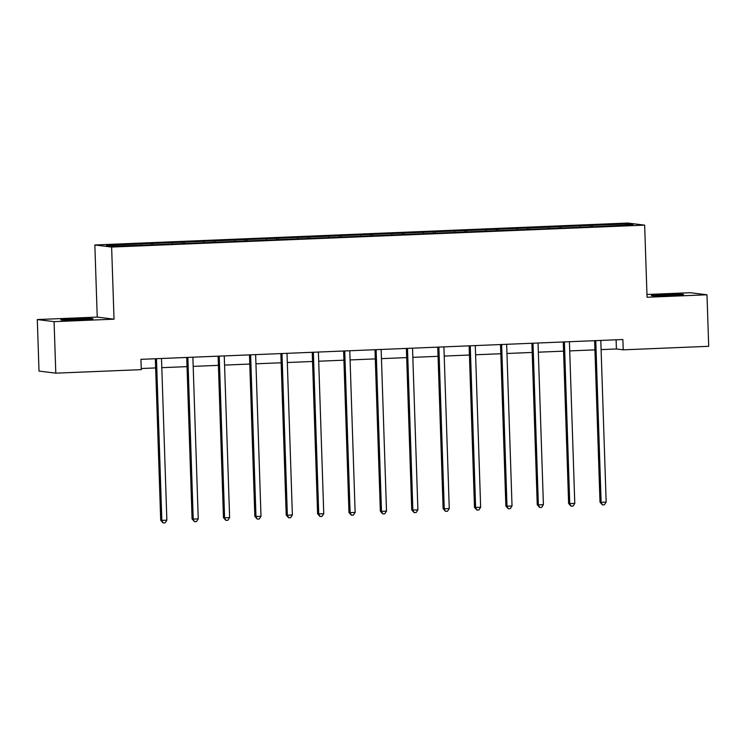 <?xml version="1.0" encoding="UTF-8"?>
<svg xmlns="http://www.w3.org/2000/svg" width="746" height="746" viewBox="0 0 746 746"><rect width="100%" height="100%" fill="white"/><g stroke="black" fill="none" stroke-linecap="round" stroke-linejoin="round"><path stroke-width="1.12" d="M80.409 319.764A16.095 0.569 -1.9 0 0 92.952 318.784A16.095 0.569 -1.9 0 0 73.332 318.878A16.095 0.569 -1.9 0 0 60.79 319.857A16.095 0.569 -1.9 0 0 80.409 319.764M670.962 295.472A16.095 0.569 -1.9 0 0 683.504 294.502A16.095 0.569 -1.9 0 0 663.884 294.595A16.095 0.569 -1.9 0 0 651.342 295.565A16.095 0.569 -1.9 0 0 670.962 295.472M37.3 319.558L54.085 321.647L114.026 319.176L97.241 317.097L37.3 319.558L39.006 371.079L55.791 373.159L141.274 369.643L140.938 359.339L622.873 339.523L623.218 349.827L708.7 346.312L706.994 294.791L690.209 292.712L646.959 294.483M97.241 317.097L94.845 244.977L627.871 223.054L644.656 225.133L111.63 247.057L94.845 244.977M626.183 223.94L106.426 245.313L113.327 246.171L149.172 244.968L600.539 226.402L633.074 224.798L626.183 223.94L625.39 225.115M152.697 243.41L153.042 244.809M172 242.618L172.279 243.746M184.066 242.124L184.411 243.522M203.378 241.331L203.658 242.459M215.445 240.827L215.79 242.226M234.757 240.035L235.037 241.163M246.823 239.541L247.168 240.939M266.135 238.748L266.415 239.876M278.202 238.254L278.547 239.653M297.514 237.452L297.794 238.58M309.581 236.958L309.926 238.356M328.893 236.165L329.173 237.293M340.959 235.671L341.304 237.069M360.271 234.878L360.551 236.006M372.338 234.375L372.683 235.773M391.65 233.582L391.93 234.71M403.717 233.088L404.062 234.486M423.029 232.295L423.308 233.423M435.095 231.801L435.44 233.2M454.407 230.999L454.687 232.127M466.474 230.505L466.819 231.903M485.786 229.712L486.066 230.84M497.852 229.218L498.197 230.617M517.164 228.425L517.444 229.554M529.231 227.922L529.576 229.32M548.543 227.129L548.823 228.257M560.61 226.635L560.955 228.034M579.922 225.842L580.202 226.971M591.988 225.348L592.333 226.747M54.085 321.647L55.791 373.159M114.026 319.176L111.63 247.057M644.656 225.133L647.052 297.253L706.994 294.791M601.099 349.613L616.41 348.979L623.218 349.827M141.236 368.524L155.653 367.927M161.807 367.675L187.022 366.64M193.186 366.389L218.401 365.344M224.565 365.092L249.779 364.057M255.943 363.806L281.158 362.77M287.322 362.519L312.537 361.474M318.701 361.223L343.915 360.187M350.07 359.936L375.294 358.891M381.448 358.639L406.673 357.604M412.827 357.353L438.051 356.318M444.206 356.066L469.43 355.021M475.584 354.77L500.808 353.735M506.963 353.483L532.187 352.448M538.342 352.187L563.566 351.152M569.72 350.9L594.944 349.865M140.621 243.905L140.901 245.033M616.103 339.803L616.41 348.979M590.328 225.143L590.384 226.821M558.95 226.43L559.006 228.117M527.571 227.716L527.627 229.404M496.193 229.013L496.249 230.691M464.823 230.3L464.879 231.987M433.445 231.596L433.501 233.274M402.066 232.883L402.122 234.57M370.687 234.169L370.743 235.857M339.309 235.466L339.365 237.144M307.93 236.752L307.986 238.44M276.552 238.049L276.607 239.727M245.173 239.335L245.229 241.023M213.794 240.622L213.85 242.31M182.416 241.918L182.472 243.597M151.037 243.205L151.093 244.893M595.784 341.164L594.646 341.025L599.998 502.17L601.127 502.31L595.784 341.164A2.061 2.014 97.1 0 0 595.7 340.642M606.162 502.095L604.4 504.8L602.386 504.883L601.127 502.31L606.162 502.095L600.81 340.959A2.061 2.014 97.1 0 1 600.866 340.428M602.386 504.883L599.998 502.17M564.405 342.451L563.277 342.311L568.62 503.457L569.748 503.597L564.405 342.451A2.061 2.014 97.1 0 0 564.321 341.929M574.784 503.391L573.021 506.086L571.007 506.17L569.748 503.597L574.784 503.391L569.431 342.246A2.061 2.014 97.1 0 1 569.487 341.715M571.007 506.17L568.62 503.457M533.026 343.747L531.898 343.608L537.241 504.744L538.37 504.883L533.026 343.747A2.061 2.014 97.1 0 0 532.942 343.216M543.405 504.678L541.643 507.383L539.628 507.457L538.37 504.883L543.405 504.678L538.053 343.542A2.061 2.014 97.1 0 1 538.108 343.011M539.628 507.457L537.241 504.744M501.648 345.034L500.519 344.894L505.863 506.04L506.991 506.18L501.648 345.034A2.061 2.014 97.1 0 0 501.564 344.512M512.026 505.975L510.264 508.669L508.25 508.753L506.991 506.18L512.026 505.975L506.674 344.829A2.061 2.014 97.1 0 1 506.73 344.298M508.25 508.753L505.863 506.04M470.269 346.33L469.141 346.181L474.484 507.327L475.622 507.467L470.269 346.33A2.061 2.014 97.1 0 0 470.185 345.799M480.648 507.261L478.885 509.956L476.871 510.04L475.622 507.467L480.648 507.261L475.305 346.116A2.061 2.014 97.1 0 1 475.351 345.584M476.871 510.04L474.484 507.327M438.89 347.617L437.762 347.477L443.105 508.613L444.243 508.763L438.89 347.617A2.061 2.014 97.1 0 0 438.807 347.095M449.269 508.548L447.507 511.252L445.493 511.336L444.243 508.763L449.269 508.548L443.926 347.412A2.061 2.014 97.1 0 1 443.973 346.881M445.493 511.336L443.105 508.613M407.512 348.904L406.384 348.764L411.727 509.91L412.864 510.05L407.512 348.904A2.061 2.014 97.1 0 0 407.428 348.382M417.891 509.844L416.128 512.539L414.114 512.623L412.864 510.05L417.891 509.844L412.547 348.699A2.061 2.014 97.1 0 1 412.594 348.168M414.114 512.623L411.727 509.91M376.133 350.2L375.005 350.06L380.348 511.197L381.486 511.336L376.133 350.2A2.061 2.014 97.1 0 0 376.049 349.669M386.512 511.131L384.75 513.835L382.735 513.91L381.486 511.336L386.512 511.131L381.169 349.995A2.061 2.014 97.1 0 1 381.215 349.464M382.735 513.91L380.348 511.197M344.755 351.487L343.626 351.347L348.969 512.493L350.107 512.633L344.755 351.487A2.061 2.014 97.1 0 0 344.671 350.965M355.133 512.427L353.371 515.122L351.366 515.206L350.107 512.633L355.133 512.427L349.79 351.282A2.061 2.014 97.1 0 1 349.837 350.751M351.366 515.206L348.969 512.493M313.376 352.783L312.248 352.634L317.591 513.78L318.728 513.919L313.376 352.783A2.061 2.014 97.1 0 0 313.292 352.252M323.755 513.714L321.992 516.409L319.987 516.493L318.728 513.919L323.755 513.714L318.411 352.569A2.061 2.014 97.1 0 1 318.458 352.037M319.987 516.493L317.591 513.78M282.007 354.07L280.869 353.93L286.212 515.066L287.35 515.216L282.007 354.07A2.061 2.014 97.1 0 0 281.913 353.548M292.376 515.001L290.614 517.705L288.609 517.789L287.35 515.216L292.376 515.001L287.033 353.865A2.061 2.014 97.1 0 1 287.079 353.334M288.609 517.789L286.212 515.066M250.628 355.357L249.49 355.217L254.834 516.363L255.971 516.502L250.628 355.357A2.061 2.014 97.1 0 0 250.535 354.835M260.997 516.297L259.235 518.992L257.23 519.076L255.971 516.502L260.997 516.297L255.654 355.152A2.061 2.014 97.1 0 1 255.701 354.62M257.23 519.076L254.834 516.363M219.249 356.653L218.112 356.513L223.455 517.649L224.593 517.789L219.249 356.653A2.061 2.014 97.1 0 0 219.165 356.122M229.619 517.584L227.856 520.288L225.851 520.363L224.593 517.789L229.619 517.584L224.276 356.448A2.061 2.014 97.1 0 1 224.322 355.917M225.851 520.363L223.455 517.649M187.871 357.94L186.733 357.8L192.076 518.946L193.214 519.085L187.871 357.94A2.061 2.014 97.1 0 0 187.787 357.418M198.24 518.88L196.478 521.575L194.473 521.659L193.214 519.085L198.24 518.88L192.897 357.735A2.061 2.014 97.1 0 1 192.944 357.203M194.473 521.659L192.076 518.946M156.492 359.236L155.355 359.087L160.698 520.232L161.835 520.372L156.492 359.236A2.061 2.014 97.1 0 0 156.408 358.705M166.862 520.167L165.099 522.862L163.094 522.946L161.835 520.372L166.862 520.167L161.518 359.022A2.061 2.014 97.1 0 1 161.565 358.49M163.094 522.946L160.698 520.232"/></g></svg>

